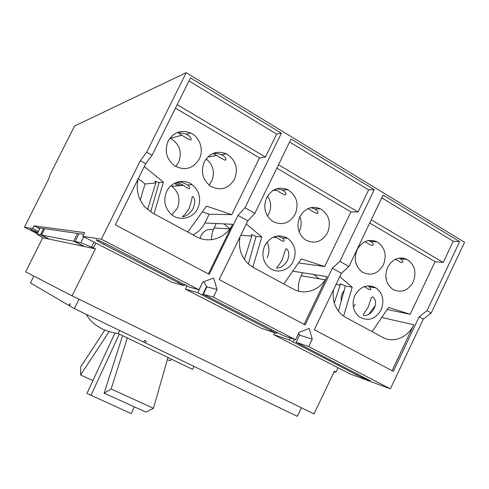 <?xml version="1.0" encoding="UTF-8"?>
<svg xmlns="http://www.w3.org/2000/svg" width="489" height="489" viewBox="0 0 489 489"><rect width="100%" height="100%" fill="white"/><g stroke="black" fill="none" stroke-linecap="round" stroke-linejoin="round"><path stroke-width="0.73" d="M92.91 380.595L80.575 374.959L80.709 366.823L104.774 330.136M104.151 393.156L145.911 412.099L153.448 408.303L111.137 388.981L104.151 393.156L122.598 335.656M134.304 406.83L131.223 413.615L86.969 393.419L114.939 333.064M80.575 374.959L109.09 331.683M153.448 408.303L167.984 357.514M111.137 388.981L127.329 337.936M90.911 395.467L119.316 334.079M171.217 359.073L170.404 360.748L167.342 359.757M119.683 330.503L118.191 333.535L192.525 369.336L193.962 366.389M118.191 333.535C103.607 331.426 93.112 325.332 86.706 315.24L86.975 314.696M319.335 208.87L318.339 207.929M286.988 189.818L285.876 188.913M285.356 238.18L285.674 237.177M220.288 154.176L222.929 155.392M225.9 153.925L224.781 153.155M185.068 133.693L188.277 135.227M190.307 133.051L189.286 132.397M191.413 184.72L191.223 184.053M404.177 259.127L404.116 258.278M374.806 241.688L374.329 240.771M310.656 207.666L314.647 208.864C317.214 210.362 318.29 211.743 317.868 213.008L316.97 213.485C314.782 212.703 312.006 211.162 308.651 208.858L308.082 208.546M299.402 231.101C301.579 226.328 301.731 221.523 299.861 216.676M277.006 188.711L282.324 190.044C285.124 191.657 286.303 193.149 285.869 194.518L285.105 194.964C283.009 194.243 280.215 192.69 276.731 190.313L275.014 189.439M267.489 216.065L268.858 213.736C271.578 207.538 271.151 201.627 267.581 196.003M277.569 235.942L282.202 237.935C283.718 239.207 284.317 240.221 283.999 240.979L283.223 241.328C281.707 240.814 279.531 239.543 276.701 237.507L274.965 236.517M267.147 257.746C269.537 252.428 269.488 247.202 267 242.055M213.803 153.522C215.429 153.124 218.008 153.503 221.541 154.658C224.842 156.517 226.266 158.24 225.832 159.817L225.295 160.196C223.363 159.573 220.515 157.996 216.749 155.459L213.412 153.674L213.803 153.522M209.054 185.056L211.651 181.211C215.142 172.342 213.308 164.903 206.132 158.888M178.803 133.179C180.245 132.715 182.721 133.026 186.23 134.114C189.885 136.125 191.499 137.996 191.071 139.732L190.649 140.062C188.803 139.487 185.899 137.88 181.932 135.239L178.803 133.179M175.74 166.517L178.583 162.415C182.385 152.036 179.646 143.986 170.374 138.259L169.995 138.087M177.544 182.073C180.331 181.676 183.705 182.666 187.678 185.025C189.255 186.517 189.891 187.648 189.591 188.412L189.157 188.687C188.057 188.436 186.162 187.33 183.479 185.368L177.079 182.214M171.859 214.775L177.22 208.455C180.71 199.714 178.931 192.33 171.883 186.315L170.985 185.71M398.847 258.143L400.234 258.724C402.306 259.934 403.15 261.053 402.771 262.086L401.493 262.611L395.35 259.286M356.34 263.467L356.157 263.864M368.303 240.564L370.473 241.383C372.704 242.691 373.62 243.895 373.223 245.001L372.08 245.515C370.204 244.952 367.856 243.656 365.045 241.627M367.661 285.882L369.464 286.847L371.023 289.439L369.88 289.824L364.287 286.615M79.041 299.25L74.389 308.62L143.656 342.08L144.518 340.32L146.199 341.133L145.331 342.893L143.699 341.988M145.331 342.893L297.324 416.335L301.413 407.765M69.389 305.662L69.016 305.478L69.884 303.718L70.251 303.926L69.377 305.686L74.389 308.62M69.016 305.478L30.41 282.923L33.833 276.083M334.256 302.96L340.21 285.087L339.916 284.127L340.857 283.932L345.375 285.998L338.455 311.212M336.059 284.36L340.21 285.087M344.397 290.044L342.514 292.997C341.224 295.698 340.864 298.431 341.426 301.181M276.982 268.155L276.633 267.581C278.143 266.126 280.026 263.528 282.269 259.8L285.399 249.463L286.395 248.687C289.256 251.01 289.598 254.946 287.416 260.496C284.543 265.405 281.065 267.96 276.982 268.155M283.791 283.932L301.346 258.895L324.665 266.536L298.522 262.929M304.109 324.335L326.994 276.652C321.022 289.739 305.191 295.808 293.541 289.201L253.198 267.404L248.479 264.078C241.004 256.872 238.18 247.813 239.995 236.908M327.551 232.721C321.945 241.951 314.61 244.366 305.546 239.958C298.076 234.078 296.163 226.346 299.812 216.768C305.02 208.057 311.951 205.429 320.613 208.87C329.011 214.53 331.322 222.483 327.551 232.721M295.234 214.127C289.464 223.522 281.902 225.9 272.55 221.272C264.91 215.215 262.941 207.354 266.652 197.69C271.933 188.913 279.023 186.272 287.917 189.775C296.64 195.569 299.079 203.693 295.234 214.127M293.266 261.291C288.956 270.827 276.566 274.14 269.06 267.605C262.746 261.542 261.322 254.188 264.8 245.545C270.79 235.967 278.455 233.577 287.789 238.369C295.069 244.323 296.89 251.963 293.266 261.291M244.372 259.414L251.823 236.114L251.26 234.769L251.872 234.567L256.12 236.456L248.388 263.999M240.808 235.24L251.823 236.114M252.801 267.177L261.835 236.914L256.12 236.456M182.721 216.7L182.507 216.499C184.237 215.356 186.437 212.672 189.096 208.461C190.759 203.882 191.767 200.044 192.122 196.951L192.672 196.474C195.184 198.638 195.343 202.635 193.149 208.461C190.001 213.504 186.529 216.248 182.721 216.7M187.764 232.043L206.474 206.126L231.792 214.647L209.176 214.206L202.299 211.914M208.4 273.901L232.617 224.304C226.303 237.923 209.225 243.962 196.517 236.768L152.489 212.978L144.775 206.847C137.971 198.699 135.771 189.365 138.173 178.84M234.518 179.212C228.418 188.931 220.392 191.223 210.447 186.101C202.562 179.701 200.514 171.615 204.316 161.841C209.72 152.953 217.079 150.288 226.389 153.839C235.802 159.891 238.51 168.344 234.518 179.212M199.323 158.968C192.99 168.913 184.665 171.138 174.347 165.643C166.382 159.035 164.316 150.838 168.161 141.046C173.607 132.128 181.095 129.432 190.624 132.965C199.842 137.085 204.072 149.872 199.323 158.968M197.752 208.467C192.978 218.974 178.412 221.761 170.404 213.504C164.481 206.981 163.259 199.579 166.731 191.309C171.217 181.657 183.962 178.393 192.116 184.665C199.622 191.138 201.499 199.072 197.752 208.467M147.544 209.573L155.838 182.929L154.86 181.095L159.084 182.605L150.691 211.914M140.227 200.032L145.001 184.017L155.838 182.929M153.986 213.785L163.412 182.171L159.084 182.605M375.216 305.637L368.688 314.421M355.167 304.366L353.339 307.025M363.816 315.564L363.339 314.506L368.168 307.129L371.255 297.887L372.752 296.799C375.894 299.25 376.383 303.119 374.232 308.418C371.591 313.198 368.119 315.582 363.816 315.564M372.098 331.658L388.627 307.44L410.179 314.311L387.215 309.513M392.092 370.693L413.78 324.782C408.113 337.379 393.382 343.455 382.661 337.361L345.57 317.318L342.324 315.167C335.069 308.859 332.11 300.417 333.437 289.836M343.602 316.114L352.239 287.202L345.375 285.998M413.193 281.976C407.96 290.814 401.188 293.29 392.869 289.39C385.876 283.95 384.128 276.578 387.63 267.269C392.6 258.797 399.103 256.187 407.148 259.427C414.764 264.708 416.781 272.22 413.193 281.976M383.407 264.842C378.052 273.816 371.09 276.273 362.514 272.214C355.35 266.615 353.541 259.115 357.098 249.714C362.153 241.156 368.81 238.534 377.068 241.853C384.941 247.263 387.056 254.928 383.407 264.842M381.108 309.879C375.271 319.403 367.954 321.701 359.152 316.768C352.93 311.163 351.505 304.03 354.898 295.38C360.436 286.242 367.483 283.767 376.029 287.948C382.905 293.455 384.599 300.759 381.108 309.879M270.912 330.619L197.807 292.722L185.459 289.188L261.517 328.357L276.64 333.419L270.912 330.619L271.505 329.384M295.576 339.757L213.308 297.159L203.283 294.292L283.345 335.662L295.576 339.757L299.134 332.343L309.25 328.388L312.239 339.183L308.712 346.554L296.145 342.276L299.568 335.136L298.638 333.376M276.64 333.419L277.177 332.312M203.283 294.292L206.902 286.872L203.785 281.658M201.315 284.989L197.807 292.722M318.938 278.754L313.852 274.531M302.581 272.715L301.126 275.741C298.797 280.68 297.978 285.839 298.663 291.212M339.733 276.695L352.239 287.202M288.021 277.899L292.581 271.395M229.909 228.779L223.931 223.883M216.162 223.504L212.397 231.988L211.205 239.72M278.486 164.775L358.046 211.963L350.913 211.908L324.665 266.536M289.598 141.957L368.633 189.897L358.046 211.963M276.853 168.124L350.913 211.908M246.267 224.035L261.835 236.914M192.984 234.861C198.222 232.299 202.189 228.326 204.885 222.96L209.176 214.206M145.001 184.017L138.289 178.595M177.177 104.683L265.454 157.042L259.531 157.88L231.792 214.647M188.968 80.917L276.652 134.102L265.454 157.042M175.447 108.167L259.531 157.88M144.267 166.56L163.412 182.171M369.727 223.027L435.076 261.664L410.179 314.311M371.267 219.805L443.211 262.483L435.076 261.664M381.768 197.868L453.248 241.224L443.211 262.483M374.941 306.627L374.55 306.505M185.459 289.188L187.116 285.802M95.434 248.834L42.732 237.746L36.993 234.17L40.514 234.848L49.157 239.06L41.449 235.032L73.631 241.236L84.383 246.456L75.068 241.511L80.911 242.636L95.434 248.834L72.072 295.845L314.03 413.92L334.348 371.267L335.943 372.086L334.262 371.451M72.072 295.845L25.648 271.853L42.732 237.746M333.956 372.086L334.421 372.422L333.895 372.221M198.992 289.745L101.339 239.182L82.733 236.285L172.275 282.397L184.115 285.655L103.595 244.256C98.894 241.798 96.443 240.319 96.254 239.818C97.421 239.83 101.504 241.603 108.491 245.13L189.371 287.098L198.992 289.745L202.758 282.031L213.669 278.088L217.043 289.488L213.308 297.159M184.115 285.655L184.677 284.506M296.145 342.276L370.399 380.845C368.529 380.497 363.895 378.48 356.499 374.794L289.256 339.928L273.706 334.635L274.616 332.74M290.203 337.96L289.256 339.928M206.902 286.872L217.043 289.488M244.971 207.752L237.996 215.38L209.219 274.335L115.325 224.861L145.685 163.699L152.079 155.264L190.472 77.885L281.364 133.173L244.971 207.752L254.836 213.332L291.016 139.041L374.25 189.677L339.867 261.377L348.914 266.493L383.113 195.062L459.617 241.603L453.248 241.224M339.867 261.377L332.373 268.223L305.179 324.898L219.194 279.592L247.807 220.875L254.836 213.332M459.617 241.603L427.044 310.637L419.134 316.805L393.364 371.365L314.329 329.72L341.377 273.265L348.914 266.493M299.568 335.136L312.239 339.183M332.373 268.223L341.377 273.265M374.25 189.677L368.633 189.897M237.996 215.38L247.807 220.875M281.364 133.173L276.652 134.102M95.844 243.039L93.466 247.819M94.029 242.104L91.4 247.391M80.911 242.636L83.802 236.835M83.723 234.298L79.004 233.62L75.068 241.511M73.631 241.236L77.531 233.412L78.784 234.06M77.531 233.412L44.633 228.681L41.449 235.032M40.514 234.848L43.674 228.546L44.493 228.962M43.674 228.546L40.08 228.027L36.993 234.17M41.265 237.006L41.424 236.694M334.794 371.646L334.421 372.422M335.943 372.086L338.009 367.752M186.254 285.338L184.671 284.519M37.58 233.008L30.373 229.054L37.861 232.452M39.817 228.546L38.056 227.501L39.951 228.284M38.386 231.395L32.69 228.504L34.022 225.839L39.719 228.742M101.339 239.182L140.337 160.698L146.688 152.22L152.079 155.264M140.337 160.698L145.685 163.699M34.022 225.839L84.566 232.599L82.733 236.285M180.673 185.594L175.612 182.764M273.706 334.635L349.788 373.816L390.387 388.847L308.712 346.554M419.134 316.805L423.285 319.128L390.387 388.847M427.044 310.637L431.212 312.997L423.285 319.128M431.212 312.997L464.55 242.306L186.205 72.665L146.688 152.22M32.69 228.504L24.45 227.22L37.231 233.699M186.205 72.665L74.487 126.095L50.214 174.377L48.662 179.047L24.45 227.22M178.558 185.765L174.31 183.393M213.204 229.708C207.953 228.65 203.913 230.576 201.089 235.49L200.111 238.375M202.33 295.215L206.658 286.346M325.228 279.818L301.126 275.741M326.994 276.652L292.764 271.132M229.787 228.944L213.986 227.947M232.617 224.304L204.885 222.96M413.78 324.782L381.775 317.489M103.595 244.256L104.212 242.996M178.149 282.734L178.778 281.456M293.192 342.117L294.5 339.397M356.499 374.794L357.062 373.602M80.245 244.616L80.428 244.249M35.825 232.122L36.1 231.572M213.644 153.204L213.412 153.674M179.237 131.853L178.503 133.344M372.508 286.34L372.056 287.281M307.434 208.852L308.651 208.858M314.647 208.864L320.613 208.87M273.039 190.484L276.731 190.307M282.324 190.044L287.917 189.775M273.125 237.226L276.701 237.507M282.208 237.935L287.789 238.369M207.819 156.963L216.749 155.459M221.541 154.652L226.389 153.839M170.374 138.259L181.932 135.239M186.23 134.114L190.624 132.965M171.883 186.315L183.479 185.368M187.678 185.025L192.116 184.665M400.234 258.724L407.148 259.427M370.473 241.383L377.068 241.853M369.464 286.847L376.029 287.948M275.295 236.694L274.965 237.367M386.475 278.119L386.084 278.944M373.407 286.633L373.015 287.44"/></g></svg>
